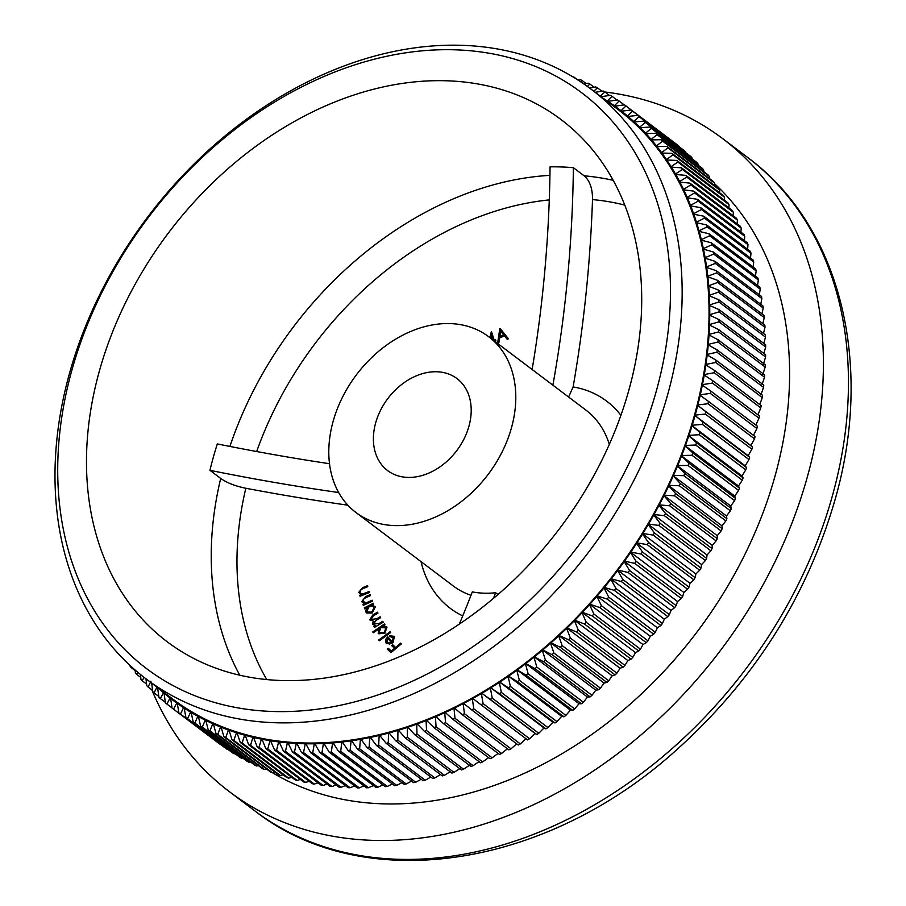 <?xml version="1.0" encoding="UTF-8"?>
<svg xmlns="http://www.w3.org/2000/svg" width="906" height="906" viewBox="0 0 906 906"><rect width="100%" height="100%" fill="white"/><g stroke="black" fill="none" stroke-linecap="round" stroke-linejoin="round"><path stroke-width="1.36" d="M375.662 422.898A57.61 43.182 -53 0 0 387.587 470.565A57.61 43.182 -53 0 0 468.934 426.284A57.61 43.182 -53 0 0 457.009 378.606A57.61 43.182 -53 0 0 375.662 422.898M511.46 427.825A110.136 82.548 -53 0 0 488.651 336.681A110.136 82.548 -53 0 0 333.136 421.347A110.136 82.548 -53 0 0 355.933 512.49A110.136 82.548 -53 0 0 511.46 427.825M656.261 391.256A360.916 270.498 -53 0 0 456.454 49.864A360.916 270.498 -53 0 0 71.925 370.056A360.916 270.498 -53 0 0 271.743 711.448A360.916 270.498 -53 0 0 656.261 391.256M69.547 373.181A369.388 276.84 127 0 1 591.131 89.207A369.388 276.84 127 0 1 667.597 394.88A369.388 276.84 127 0 1 146.025 678.854A369.388 276.84 127 0 1 69.547 373.181M151.834 689.828A409.218 306.692 -53 0 0 229.478 791.742A409.218 306.692 -53 0 0 807.28 477.156A409.218 306.692 -53 0 0 722.558 138.539A409.218 306.692 -53 0 0 604.902 91.993M272.321 772.637A369.388 276.84 -53 0 0 775.049 475.99A369.388 276.84 -53 0 0 714.54 183.68M529.602 738.73L483.045 703.588A377.021 282.559 127 0 1 480.984 704.766L527.541 739.908A377.021 282.559 -53 0 0 529.602 738.73L535.004 733.396L536.771 734.517A377.021 282.559 -53 0 0 538.798 733.282L543.985 727.96L545.899 728.866A377.021 282.559 -53 0 0 547.926 727.575L552.887 722.263L554.948 722.954A377.021 282.559 -53 0 0 556.952 721.618L561.686 716.329L563.906 716.805A377.021 282.559 -53 0 0 565.876 715.4L570.395 710.145L572.751 710.395A377.021 282.559 -53 0 0 574.698 708.934L579.002 703.724L581.482 703.747A377.021 282.559 -53 0 0 583.396 702.241L587.473 697.065L590.089 696.873A377.021 282.559 -53 0 0 591.98 695.31L595.831 690.191L598.56 689.76A377.021 282.559 -53 0 0 600.429 688.152L604.064 683.09L606.907 682.433A377.021 282.559 -53 0 0 608.741 680.78L612.15 675.785L615.106 674.891A377.021 282.559 -53 0 0 616.907 673.181L620.089 668.266L623.147 667.133A377.021 282.559 -53 0 0 624.913 665.389L627.881 660.553L631.04 659.183A377.021 282.559 -53 0 0 632.773 657.394L635.514 652.637L638.764 651.029A377.021 282.559 -53 0 0 640.451 649.194L642.977 644.54L646.306 642.694A377.021 282.559 -53 0 0 647.96 640.825L650.259 636.272L653.679 634.189A377.021 282.559 -53 0 0 655.287 632.275L657.371 627.824L660.859 625.502A377.021 282.559 -53 0 0 662.433 623.543L664.291 619.217L667.847 616.646A377.021 282.559 -53 0 0 669.375 614.664L671.029 610.451L674.642 607.643A377.021 282.559 -53 0 0 676.125 605.616L677.552 601.539L681.221 598.481A377.021 282.559 -53 0 0 682.66 596.431L683.883 592.479L687.597 589.194A377.021 282.559 -53 0 0 688.99 587.111L689.998 583.294L693.758 579.761A377.021 282.559 -53 0 0 695.095 577.654L695.899 573.985L699.692 570.214A377.021 282.559 -53 0 0 700.984 568.073L701.584 564.551L705.4 560.554A377.021 282.559 -53 0 0 706.635 558.39L707.031 555.027L710.882 550.78A377.021 282.559 -53 0 0 712.059 548.594L712.263 545.389L716.114 540.916A377.021 282.559 -53 0 0 717.246 538.708L717.246 535.673L721.119 530.961A377.021 282.559 -53 0 0 722.195 528.73L721.991 525.865L725.865 520.927A377.021 282.559 -53 0 0 726.884 518.685L726.499 515.99L730.361 510.814A377.021 282.559 -53 0 0 731.323 508.56L730.757 506.046L734.607 500.644A377.021 282.559 -53 0 0 735.513 498.379L734.755 496.058L738.594 490.429A377.021 282.559 -53 0 0 739.443 488.153L738.503 486.012L742.308 480.169A377.021 282.559 -53 0 0 743.101 477.881L741.991 475.944L745.774 469.874A377.021 282.559 -53 0 0 746.499 467.575L745.219 465.831L748.956 459.546A377.021 282.559 -53 0 0 749.636 457.258L748.186 455.707L751.878 449.206A377.021 282.559 -53 0 0 752.49 446.918L705.933 411.766A377.021 282.559 127 0 1 705.321 414.065L694.46 415.163A369.388 276.84 -53 0 0 697.156 405.027A369.388 276.84 -53 0 0 699.579 394.891A369.388 276.84 -53 0 0 701.731 384.767A369.388 276.84 -53 0 0 703.611 374.654A369.388 276.84 -53 0 0 705.208 364.574A369.388 276.84 -53 0 0 706.533 354.529A369.388 276.84 -53 0 0 707.575 344.529A369.388 276.84 -53 0 0 708.345 334.586A369.388 276.84 -53 0 0 708.832 324.699A369.388 276.84 -53 0 0 709.036 314.88A369.388 276.84 -53 0 0 708.968 305.152A369.388 276.84 -53 0 0 708.605 295.503A369.388 276.84 -53 0 0 707.971 285.956A369.388 276.84 -53 0 0 707.054 276.511A369.388 276.84 -53 0 0 705.865 267.191A369.388 276.84 -53 0 0 704.392 257.984A369.388 276.84 -53 0 0 702.637 248.912A369.388 276.84 -53 0 0 700.621 239.977A369.388 276.84 -53 0 0 698.322 231.189A369.388 276.84 -53 0 0 695.751 222.559A369.388 276.84 -53 0 0 692.909 214.088A369.388 276.84 -53 0 0 689.806 205.787A369.388 276.84 -53 0 0 686.442 197.667A369.388 276.84 -53 0 0 682.818 189.728A369.388 276.84 -53 0 0 678.934 181.981A369.388 276.84 -53 0 0 674.789 174.439A369.388 276.84 -53 0 0 670.406 167.1A369.388 276.84 -53 0 0 665.774 159.966A369.388 276.84 -53 0 0 660.893 153.057A369.388 276.84 -53 0 0 655.774 146.376A369.388 276.84 -53 0 0 650.429 139.92A369.388 276.84 -53 0 0 644.857 133.703A369.388 276.84 -53 0 0 639.058 127.735A369.388 276.84 -53 0 0 633.045 122.004A369.388 276.84 -53 0 0 626.816 116.534A369.388 276.84 -53 0 0 620.372 111.313A369.388 276.84 -53 0 0 617.994 109.49L591.131 89.207M347.847 505.186A814.505 250.362 15.6 0 1 245.832 488.266C235.3 486.114 226.919 482.841 220.702 478.436L209.943 470.316A327.032 245.096 -53 0 1 213.374 457.111A327.032 245.096 -53 0 1 217.315 443.917A780.61 239.943 -164.4 0 0 329.501 463.713M99.366 371.052A327.032 245.096 -53 0 0 167.066 641.663A327.032 245.096 -53 0 0 628.832 390.26A327.032 245.096 -53 0 0 561.131 119.637A327.032 245.096 -53 0 0 99.366 371.052M497.915 594.472L495.627 592.739A780.61 457.734 -87.9 0 1 493.498 598.232M495.627 592.739A110.136 82.548 127 0 1 483.725 593.181A110.136 82.548 127 0 1 472.309 591.89A780.61 457.734 92.1 0 1 459.342 623.985M532.139 369.501A780.61 457.734 92.1 0 0 550.055 166.851A327.032 245.096 -53 0 1 561.788 166.976A327.032 245.096 -53 0 1 573.373 167.689A780.61 457.734 -87.9 0 1 552.875 385.163M572.275 76.534L572.32 76.523A377.021 282.559 127 0 1 574.11 77.203L573.849 77.486M577.371 79.671L574.11 77.203M578.153 80.17L580.293 79.705A377.021 282.559 127 0 1 582.037 80.453L580.701 81.834M586.171 83.567L582.037 80.453M583.928 84.009L588.107 83.182A377.021 282.559 127 0 1 589.817 83.998L587.348 86.432M594.121 87.248L589.817 83.998M589.591 88.063L595.74 86.953A377.021 282.559 127 0 1 597.416 87.825L593.826 91.246M601.901 91.212L597.416 87.825M595.208 92.299L603.215 91.008A377.021 282.559 127 0 1 604.846 91.948L600.032 96.364M609.523 95.481L604.846 91.948M600.667 96.738L610.497 95.345A377.021 282.559 127 0 1 612.082 96.342L606.997 101.189M607.077 100.781A370.237 277.474 -53 0 0 603.011 98.188M616.975 100.034L612.082 96.342M607.303 101.427L617.586 99.954A377.021 282.559 127 0 1 619.138 101.019L613.758 106.285M613.94 105.47A370.237 277.474 -53 0 0 607.7 101.178M624.245 104.881L619.138 101.019M613.804 106.33L624.483 104.847A377.021 282.559 127 0 1 625.989 105.968L620.372 111.313L631.176 110.011A377.021 282.559 127 0 1 632.637 111.189L626.816 116.534L637.665 115.436A377.021 282.559 127 0 1 639.081 116.681L633.045 122.004L643.94 121.121A377.021 282.559 127 0 1 645.31 122.423L639.058 127.735L649.998 127.067A377.021 282.559 127 0 1 651.312 128.425L644.857 133.703L655.831 133.261A377.021 282.559 127 0 1 657.088 134.677L650.429 139.92L661.425 139.705A377.021 282.559 127 0 1 662.637 141.166L655.774 146.376L666.793 146.387A377.021 282.559 127 0 1 667.948 147.893L660.893 153.057L671.924 153.295A377.021 282.559 127 0 1 673.022 154.858L665.774 159.966L676.805 160.43A377.021 282.559 127 0 1 677.858 162.049L670.406 167.1L681.437 167.791A377.021 282.559 127 0 1 682.433 169.456L674.789 174.439L685.819 175.368A377.021 282.559 127 0 1 686.748 177.078L678.934 181.981L689.942 183.148A377.021 282.559 127 0 1 690.814 184.903L682.818 189.728L693.803 191.132A377.021 282.559 127 0 1 694.619 192.933L686.442 197.667L697.405 199.309A377.021 282.559 127 0 1 698.164 201.143L689.806 205.787L700.734 207.667A377.021 282.559 127 0 1 701.437 209.546L692.909 214.088L703.792 216.206A377.021 282.559 127 0 1 704.438 218.12L695.751 222.559L706.589 224.915A377.021 282.559 127 0 1 707.167 226.874L698.322 231.189L709.104 233.793A377.021 282.559 127 0 1 709.625 235.775L700.621 239.977L711.335 242.819A377.021 282.559 127 0 1 711.799 244.846L702.637 248.912L713.294 251.993A377.021 282.559 127 0 1 713.69 254.054L704.392 257.984L714.97 261.302A377.021 282.559 127 0 1 715.298 263.397L705.865 267.191L716.363 270.747A377.021 282.559 127 0 1 716.635 272.865L707.054 276.511L717.473 280.316A377.021 282.559 127 0 1 717.677 282.457L707.971 285.956L718.288 289.999A377.021 282.559 127 0 1 718.435 292.162L708.605 295.503L718.832 299.784A377.021 282.559 127 0 1 718.911 301.97L708.968 305.152L719.081 309.659A377.021 282.559 127 0 1 719.104 311.868L709.036 314.88L719.047 319.625A377.021 282.559 127 0 1 719.002 321.856L708.832 324.699L718.73 329.671A377.021 282.559 127 0 1 718.617 331.913L708.345 334.586L718.118 339.795A377.021 282.559 127 0 1 717.948 342.049L707.575 344.529L717.224 349.965A377.021 282.559 127 0 1 716.986 352.23L706.533 354.529L716.046 360.192A377.021 282.559 127 0 1 715.74 362.468L705.208 364.574L714.585 370.463A377.021 282.559 127 0 1 714.222 372.74L703.611 374.654L712.841 380.758A377.021 282.559 127 0 1 712.41 383.057L701.731 384.767L710.814 391.086A377.021 282.559 127 0 1 710.327 393.385L699.579 394.891L708.515 401.426A377.021 282.559 127 0 1 707.96 403.725L697.156 405.027L705.933 411.766M620.599 110.419A370.237 277.474 -53 0 0 614.54 105.889M672.569 141.257L625.989 105.968M627.065 115.64A370.237 277.474 -53 0 0 621.176 110.872M679.285 146.851L679.194 146.342A377.021 282.559 -53 0 0 677.733 145.153L631.176 110.011M679.194 146.342L632.637 111.189M633.317 121.11A370.237 277.474 -53 0 0 627.62 116.104M685.763 152.695L685.638 151.823A377.021 282.559 -53 0 0 684.223 150.589L637.665 115.436M685.638 151.823L639.081 116.681M639.353 126.84A370.237 277.474 -53 0 0 633.86 121.608M692.014 158.788L691.867 157.565A377.021 282.559 -53 0 0 690.497 156.274L643.94 121.121M691.867 157.565L645.31 122.423M645.174 132.82A370.237 277.474 -53 0 0 639.874 127.361M698.039 165.13L697.869 163.567A377.021 282.559 -53 0 0 696.555 162.219L649.998 127.067M697.869 163.567L651.312 128.425M650.78 139.037A370.237 277.474 -53 0 0 645.684 133.352M703.815 171.698L703.645 169.818A377.021 282.559 -53 0 0 702.388 168.414L655.831 133.261M703.645 169.818L657.088 134.677M656.148 145.492A370.237 277.474 -53 0 0 651.255 139.603M709.353 178.505L709.194 176.308A377.021 282.559 -53 0 0 707.982 174.847L661.425 139.705M709.194 176.308L662.637 141.166M661.278 152.185A370.237 277.474 -53 0 0 656.612 146.081M714.641 185.537L714.517 183.046A377.021 282.559 -53 0 0 713.35 181.528L666.793 146.387M714.517 183.046L667.948 147.893M666.182 159.105A370.237 277.474 -53 0 0 661.72 152.786M719.681 192.797L719.579 190.011A377.021 282.559 -53 0 0 718.481 188.437L671.924 153.295M719.579 190.011L673.022 154.858M670.836 166.228A370.237 277.474 -53 0 0 666.601 159.716M724.46 200.271L724.415 197.191A377.021 282.559 -53 0 0 723.362 195.583L676.805 160.43M724.415 197.191L677.858 162.049M675.242 173.578A370.237 277.474 -53 0 0 671.233 166.874M728.979 207.95L728.99 204.597A377.021 282.559 -53 0 0 727.994 202.944L681.437 167.791M728.99 204.597L682.433 169.456M679.409 181.132A370.237 277.474 -53 0 0 675.627 174.235M733.248 215.843L733.316 212.219A377.021 282.559 -53 0 0 732.376 210.509L685.819 175.368M733.316 212.219L686.748 177.078M683.305 188.89A370.237 277.474 -53 0 0 679.76 181.812M737.235 223.918L737.382 220.045A377.021 282.559 -53 0 0 736.499 218.289L689.942 183.148M737.382 220.045L690.814 184.903M686.952 196.84A370.237 277.474 -53 0 0 683.645 189.581M740.961 232.185L741.187 228.074A377.021 282.559 -53 0 0 740.361 226.274L693.803 191.132M741.187 228.074L694.619 192.933M690.338 204.971A370.237 277.474 -53 0 0 687.269 197.542M744.415 240.645L744.721 236.296A377.021 282.559 -53 0 0 743.962 234.45L697.405 199.309M744.721 236.296L698.164 201.143M693.464 213.284A370.237 277.474 -53 0 0 690.632 205.696M747.597 249.263L747.994 244.688A377.021 282.559 -53 0 0 747.291 242.808L700.734 207.667M747.994 244.688L701.437 209.546M696.318 221.766A370.237 277.474 -53 0 0 693.724 214.02M750.496 258.063L750.995 253.272A377.021 282.559 -53 0 0 750.349 251.347L703.792 216.206M750.995 253.272L704.438 218.12M698.911 230.407A370.237 277.474 -53 0 0 696.555 222.514M753.113 267.021L753.724 262.015A377.021 282.559 -53 0 0 753.146 260.056L706.589 224.915M753.724 262.015L707.167 226.874M701.221 239.207A370.237 277.474 -53 0 0 699.126 231.177M755.457 276.126L756.182 270.928A377.021 282.559 -53 0 0 755.661 268.935L709.104 233.793M756.182 270.928L709.625 235.775M703.26 248.153A370.237 277.474 -53 0 0 701.414 239.988M757.507 285.367L758.356 279.988A377.021 282.559 -53 0 0 757.892 277.961L711.335 242.819M758.356 279.988L711.799 244.846M705.027 257.247A370.237 277.474 -53 0 0 703.43 248.957M759.285 294.756L760.247 289.195A377.021 282.559 -53 0 0 759.851 287.134L713.294 251.993M760.247 289.195L713.69 254.054M706.51 266.466A370.237 277.474 -53 0 0 705.174 258.051M760.768 304.269L761.855 298.538A377.021 282.559 -53 0 0 761.527 296.455L714.97 261.302M761.855 298.538L715.298 263.397M707.722 275.809A370.237 277.474 -53 0 0 706.635 267.281M761.957 313.906L763.192 308.006A377.021 282.559 -53 0 0 762.92 305.9L716.363 270.747M763.192 308.006L716.635 272.865M708.651 285.265A370.237 277.474 -53 0 0 707.824 276.636M762.875 323.646L764.234 317.598A377.021 282.559 -53 0 0 764.03 315.458L717.473 280.316M764.234 317.598L717.677 282.457M709.307 294.835A370.237 277.474 -53 0 0 708.718 286.103M763.486 333.499L764.992 327.304A377.021 282.559 -53 0 0 764.845 325.141L718.288 289.999M764.992 327.304L718.435 292.162M709.67 304.495A370.237 277.474 -53 0 0 709.353 295.684M763.815 343.431L765.468 337.111A377.021 282.559 -53 0 0 765.389 334.926L718.832 299.784M765.468 337.111L718.911 301.97M709.76 314.246A370.237 277.474 -53 0 0 709.692 305.356M763.86 353.453L765.661 347.009A377.021 282.559 -53 0 0 765.638 344.812L719.081 309.659M765.661 347.009L719.104 311.868M709.568 324.076A370.237 277.474 -53 0 0 709.76 315.107M763.294 364.631L765.559 356.998A377.021 282.559 -53 0 0 765.604 354.778L719.047 319.625M765.559 356.998L719.002 321.856M709.092 333.986A370.237 277.474 -53 0 0 709.534 324.948M762.818 374.54L765.174 367.066A377.021 282.559 -53 0 0 765.287 364.824L718.73 329.671M765.174 367.066L718.617 331.913M708.333 343.952A370.237 277.474 -53 0 0 709.036 334.858M762.059 384.506L764.505 377.19A377.021 282.559 -53 0 0 764.675 374.937L718.118 339.795M764.505 377.19L717.948 342.049M707.303 353.974A370.237 277.474 -53 0 0 708.254 344.835M761.017 394.529L763.543 387.383A377.021 282.559 -53 0 0 763.781 385.107L717.224 349.965M763.543 387.383L716.986 352.23M705.989 364.042A370.237 277.474 -53 0 0 707.19 354.858M759.704 404.597L762.308 397.609A377.021 282.559 -53 0 0 762.603 395.333L716.046 360.192M762.308 397.609L715.74 362.468M704.392 374.144A370.237 277.474 -53 0 0 705.853 364.937M757.948 414.812L760.78 407.893A377.021 282.559 -53 0 0 761.142 405.605L714.585 370.463M760.78 407.893L714.222 372.74M702.524 384.28A370.237 277.474 -53 0 0 704.234 375.039M755.842 425.073L758.968 418.198A377.021 282.559 -53 0 0 759.398 415.911L712.841 380.758M758.968 418.198L712.41 383.057M700.383 394.427A370.237 277.474 -53 0 0 702.343 385.175M753.452 435.356L756.884 428.527A377.021 282.559 -53 0 0 757.371 426.228L710.814 391.086M756.884 428.527L710.327 393.385M697.96 404.574A370.237 277.474 -53 0 0 700.179 395.322M752.49 446.918L750.881 445.582L754.517 438.866A377.021 282.559 -53 0 0 755.072 436.567L708.515 401.426M754.517 438.866L707.96 403.725M695.276 414.733A370.237 277.474 -53 0 0 697.733 405.48M751.878 449.206L705.321 414.065M694.46 415.163L703.067 422.105A377.021 282.559 127 0 1 702.399 424.404L691.505 425.288A369.388 276.84 -53 0 0 694.46 415.163L748.186 455.707M692.32 424.88A370.237 277.474 -53 0 0 695.027 415.627M749.636 457.258L703.067 422.105M748.956 459.546L702.399 424.404M691.505 425.288L699.942 432.434A377.021 282.559 127 0 1 699.217 434.721L688.277 435.39A369.388 276.84 -53 0 0 691.505 425.288L745.219 465.831M689.092 435.016A370.237 277.474 -53 0 0 692.037 425.775M746.499 467.575L699.942 432.434M745.774 469.874L699.217 434.721M688.277 435.39L696.544 442.74A377.021 282.559 127 0 1 695.751 445.016L684.789 445.469A369.388 276.84 -53 0 0 688.277 435.39L741.991 475.944M685.604 445.118A370.237 277.474 -53 0 0 688.798 435.899M743.101 477.881L696.544 442.74M742.308 480.169L695.751 445.016M684.789 445.469L692.886 453.011A377.021 282.559 127 0 1 692.037 455.288L681.04 455.503A369.388 276.84 -53 0 0 684.789 445.469L738.503 486.012M681.867 455.174A370.237 277.474 -53 0 0 685.287 446.001M739.443 488.153L692.886 453.011M738.594 490.429L692.037 455.288M681.04 455.503L688.956 463.238A377.021 282.559 127 0 1 688.05 465.503L677.031 465.503A369.388 276.84 -53 0 0 681.04 455.503L734.755 496.058M677.858 465.197A370.237 277.474 -53 0 0 681.516 456.069M735.513 498.379L688.956 463.238M734.607 500.644L688.05 465.503M677.031 465.503L684.766 473.419A377.021 282.559 127 0 1 683.803 475.673L672.773 475.435A369.388 276.84 -53 0 0 677.031 465.503L730.757 506.046M673.611 475.163A370.237 277.474 -53 0 0 677.495 466.08M731.323 508.56L684.766 473.419M730.361 510.814L683.803 475.673M672.773 475.435L680.327 483.532A377.021 282.559 127 0 1 679.307 485.775L668.277 485.31A369.388 276.84 -53 0 0 672.773 475.435L726.499 515.99M669.104 485.061A370.237 277.474 -53 0 0 673.215 476.035M726.884 518.685L680.327 483.532M725.865 520.927L679.307 485.775M668.277 485.31L675.627 493.589A377.021 282.559 127 0 1 674.551 495.809L663.52 495.118A369.388 276.84 -53 0 0 668.277 485.31L721.991 525.865M664.358 494.891A370.237 277.474 -53 0 0 668.696 485.933M722.195 528.73L675.627 493.589M721.119 530.961L674.551 495.809M663.52 495.118L670.689 503.566A377.021 282.559 127 0 1 669.557 505.763L658.537 504.835A369.388 276.84 -53 0 0 663.52 495.118L717.246 535.673M659.364 504.642A370.237 277.474 -53 0 0 663.928 495.752M717.246 538.708L670.689 503.566M716.114 540.916L669.557 505.763M658.537 504.835L665.502 513.453A377.021 282.559 127 0 1 664.325 515.639L653.317 514.472A369.388 276.84 -53 0 0 658.537 504.835L712.263 545.389M654.143 514.302A370.237 277.474 -53 0 0 658.911 505.491M712.059 548.594L665.502 513.453M710.882 550.78L664.325 515.639M653.317 514.472L660.078 523.249A377.021 282.559 127 0 1 658.843 525.401L647.858 524.008A369.388 276.84 -53 0 0 653.317 514.472L707.031 555.027M648.685 523.861A370.237 277.474 -53 0 0 653.668 515.152M706.635 558.39L660.078 523.249M705.4 560.554L658.843 525.401M647.858 524.008L654.426 532.932A377.021 282.559 127 0 1 653.135 535.072L642.184 533.43A369.388 276.84 -53 0 0 647.858 524.008L701.584 564.551M643 533.306A370.237 277.474 -53 0 0 648.186 524.699M700.984 568.073L654.426 532.932M699.692 570.214L653.135 535.072M642.184 533.43L648.537 542.513A377.021 282.559 127 0 1 647.201 544.619L636.272 542.739A369.388 276.84 -53 0 0 642.184 533.43L695.899 573.985M637.099 542.649A370.237 277.474 -53 0 0 642.49 534.144M695.095 577.654L648.537 542.513M693.758 579.761L647.201 544.619M636.272 542.739L642.433 551.958A377.021 282.559 127 0 1 641.04 554.042L630.157 551.924A369.388 276.84 -53 0 0 636.272 542.739L689.998 583.294M630.972 551.856A370.237 277.474 -53 0 0 636.567 543.464M688.99 587.111L642.433 551.958M687.597 589.194L641.04 554.042M630.157 551.924L636.103 561.29A377.021 282.559 127 0 1 634.664 563.339L623.838 560.984A369.388 276.84 -53 0 0 630.157 551.924L683.883 592.479M624.642 560.939A370.237 277.474 -53 0 0 630.429 552.671M682.66 596.431L636.103 561.29M681.221 598.481L634.664 563.339M623.838 560.984L629.557 570.474A377.021 282.559 127 0 1 628.085 572.49L617.303 569.897A369.388 276.84 -53 0 0 623.838 560.984L677.552 601.539M618.107 569.885A370.237 277.474 -53 0 0 624.075 561.743M676.125 605.616L629.557 570.474M674.642 607.643L628.085 572.49M617.303 569.897L622.818 579.512A377.021 282.559 127 0 1 621.29 581.505L610.576 578.662A369.388 276.84 -53 0 0 617.303 569.897L671.029 610.451M611.369 578.674A370.237 277.474 -53 0 0 617.518 570.667M669.375 614.664L622.818 579.512M667.847 616.646L621.29 581.505M610.576 578.662L615.865 588.402A377.021 282.559 127 0 1 614.302 590.35L603.645 587.269A369.388 276.84 -53 0 0 610.576 578.662L664.291 619.217M604.438 587.315A370.237 277.474 -53 0 0 610.769 579.444M662.433 623.543L615.865 588.402M660.859 625.502L614.302 590.35M603.645 587.269L608.73 597.122A377.021 282.559 127 0 1 607.122 599.036L596.544 595.718A369.388 276.84 -53 0 0 603.645 587.269L657.371 627.824M597.326 595.786A370.237 277.474 -53 0 0 603.815 588.073M655.287 632.275L608.73 597.122M653.679 634.189L607.122 599.036M596.544 595.718L601.403 605.672A377.021 282.559 127 0 1 599.749 607.552L589.251 603.996A369.388 276.84 -53 0 0 596.544 595.718L650.259 636.272M590.021 604.087A370.237 277.474 -53 0 0 596.68 596.522M647.96 640.825L601.403 605.672M646.306 642.694L599.749 607.552M589.251 603.996L593.894 614.053A377.021 282.559 127 0 1 592.207 615.887L581.788 612.094A369.388 276.84 -53 0 0 589.251 603.996L642.977 644.54M582.547 612.207A370.237 277.474 -53 0 0 589.376 604.812M640.451 649.194L593.894 614.053M638.764 651.029L592.207 615.887M581.788 612.094L586.205 622.241A377.021 282.559 127 0 1 584.483 624.041L574.166 619.998A369.388 276.84 -53 0 0 581.788 612.094L635.514 652.637M574.914 620.146A370.237 277.474 -53 0 0 581.879 612.92M632.773 657.394L586.205 622.241M631.04 659.183L584.483 624.041M574.166 619.998L578.356 630.236A377.021 282.559 127 0 1 576.59 631.992L566.375 627.711A369.388 276.84 -53 0 0 574.166 619.998L627.881 660.553M567.111 627.892A370.237 277.474 -53 0 0 574.234 620.837M624.913 665.389L578.356 630.236M623.147 667.133L576.59 631.992M566.375 627.711L570.35 638.039A377.021 282.559 127 0 1 568.549 639.738L558.424 635.231A369.388 276.84 -53 0 0 566.375 627.711L620.089 668.266M559.161 635.434A370.237 277.474 -53 0 0 566.42 628.56M616.907 673.181L570.35 638.039M615.106 674.891L568.549 639.738M558.424 635.231L562.184 645.627A377.021 282.559 127 0 1 560.35 647.292L550.338 642.547A369.388 276.84 -53 0 0 558.424 635.231L612.15 675.785M551.063 642.773A370.237 277.474 -53 0 0 558.447 636.091M608.741 680.78L562.184 645.627M606.907 682.433L560.35 647.292M550.338 642.547L553.872 653.011A377.021 282.559 127 0 1 552.003 654.619L542.116 649.636A369.388 276.84 -53 0 0 550.338 642.547L604.064 683.09M542.819 649.896A370.237 277.474 -53 0 0 550.338 643.407M600.429 688.152L553.872 653.011M598.56 689.76L552.003 654.619M542.116 649.636L545.423 660.168A377.021 282.559 127 0 1 543.532 661.72L533.759 656.522A369.388 276.84 -53 0 0 542.116 649.636L595.831 690.191M534.449 656.793A370.237 277.474 -53 0 0 542.082 650.508M591.98 695.31L545.423 660.168M590.089 696.873L543.532 661.72M533.759 656.522L536.839 667.099A377.021 282.559 127 0 1 534.914 668.605L525.276 663.169A369.388 276.84 -53 0 0 533.759 656.522L587.473 697.065M525.956 663.475A370.237 277.474 -53 0 0 533.702 657.394M583.396 702.241L536.839 667.099M581.482 703.747L534.914 668.605M525.276 663.169L528.141 673.792A377.021 282.559 127 0 1 526.193 675.253L516.68 669.591A369.388 276.84 -53 0 0 525.276 663.169L579.002 703.724M517.337 669.919A370.237 277.474 -53 0 0 525.197 664.053M574.698 708.934L528.141 673.792M572.751 710.395L526.193 675.253M516.68 669.591L519.319 680.247A377.021 282.559 127 0 1 517.349 681.652L507.972 675.774A369.388 276.84 -53 0 0 516.68 669.591L570.395 710.145M508.617 676.125A370.237 277.474 -53 0 0 516.567 670.474M565.876 715.4L519.319 680.247M563.906 716.805L517.349 681.652M507.972 675.774L510.395 686.465A377.021 282.559 127 0 1 508.391 687.813L499.161 681.708A369.388 276.84 -53 0 0 507.972 675.774L561.686 716.329M499.795 682.093A370.237 277.474 -53 0 0 507.836 676.657M556.952 721.618L510.395 686.465M554.948 722.954L508.391 687.813M499.161 681.708L501.358 692.433A377.021 282.559 127 0 1 499.342 693.724L490.259 687.405A369.388 276.84 -53 0 0 499.161 681.708L552.887 722.263M490.871 687.801A370.237 277.474 -53 0 0 499.013 682.603M547.926 727.575L501.358 692.433M545.899 728.866L499.342 693.724M490.259 687.405L492.241 698.141A377.021 282.559 127 0 1 490.203 699.375L481.279 692.841A369.388 276.84 -53 0 0 490.259 687.405L543.985 727.96M481.879 693.271A370.237 277.474 -53 0 0 490.089 688.3M538.798 733.282L492.241 698.141M536.771 734.517L490.203 699.375M480.984 704.766L472.219 698.016A369.388 276.84 -53 0 0 481.279 692.841L483.045 703.588M472.796 698.469A370.237 277.474 -53 0 0 481.075 693.736M472.219 698.016L473.77 708.775A377.021 282.559 127 0 1 471.698 709.885L463.079 702.931A369.388 276.84 -53 0 0 472.219 698.016M463.646 703.407A370.237 277.474 -53 0 0 471.992 698.922M471.698 709.885L518.255 745.026A377.021 282.559 -53 0 0 520.327 743.917L473.77 708.775M520.327 743.917L525.91 738.673M463.079 702.931L464.416 713.679A377.021 282.559 127 0 1 462.332 714.732L453.895 707.586A369.388 276.84 -53 0 0 463.079 702.931M454.438 708.084A370.237 277.474 -53 0 0 462.83 703.837M462.332 714.732L508.9 749.885A377.021 282.559 -53 0 0 510.984 748.832L464.416 713.679M510.984 748.832L516.703 743.86M453.895 707.586L455.016 718.322A377.021 282.559 127 0 1 452.921 719.319L444.653 711.969A369.388 276.84 -53 0 0 453.895 707.586M445.174 712.478A370.237 277.474 -53 0 0 453.623 708.481M452.921 719.319L499.478 754.46A377.021 282.559 -53 0 0 501.573 753.464L455.016 718.322M501.573 753.464L507.417 748.775M444.653 711.969L445.559 722.682A377.021 282.559 127 0 1 443.464 723.611L435.367 716.068A369.388 276.84 -53 0 0 444.653 711.969M435.865 716.601A370.237 277.474 -53 0 0 444.348 712.852M443.464 723.611L490.021 758.752A377.021 282.559 -53 0 0 492.128 757.824L445.559 722.682M498.074 753.407L492.128 757.824M435.367 716.068L436.069 726.759A377.021 282.559 127 0 1 433.963 727.62L426.035 719.885A369.388 276.84 -53 0 0 435.367 716.068M426.522 720.451A370.237 277.474 -53 0 0 435.039 716.952M433.963 727.62L480.52 762.773A377.021 282.559 -53 0 0 482.626 761.901L436.069 726.759M482.626 761.901L488.764 757.507M426.035 719.885L426.545 730.553A377.021 282.559 127 0 1 424.427 731.346L416.692 723.43A369.388 276.84 -53 0 0 426.035 719.885M417.156 724.007A370.237 277.474 -53 0 0 425.695 720.78M424.427 731.346L470.984 766.499A377.021 282.559 -53 0 0 473.102 765.695L426.545 730.553M473.102 765.695L479.421 761.334M416.692 723.43L416.987 734.053A377.021 282.559 127 0 1 414.869 734.789L407.315 726.691A369.388 276.84 -53 0 0 416.692 723.43M407.757 727.292A370.237 277.474 -53 0 0 416.318 724.313M414.869 734.789L461.426 769.93A377.021 282.559 -53 0 0 463.544 769.194L416.987 734.053M463.544 769.194L470.044 764.868M407.315 726.691L407.417 737.258A377.021 282.559 127 0 1 405.299 737.926L397.938 729.658A369.388 276.84 -53 0 0 407.315 726.691M398.357 730.27A370.237 277.474 -53 0 0 406.93 727.563M405.299 737.926L451.856 773.078A377.021 282.559 -53 0 0 453.985 772.399L407.417 737.258M453.985 772.399L460.656 768.118M397.938 729.658L397.847 740.168A377.021 282.559 127 0 1 395.718 740.78L388.561 732.331A369.388 276.84 -53 0 0 397.938 729.658M388.957 732.965A370.237 277.474 -53 0 0 397.53 730.519M395.718 740.78L442.275 775.921A377.021 282.559 -53 0 0 444.404 775.321L397.847 740.168M444.404 775.321L450.123 771.776M388.561 732.331L388.266 742.784A377.021 282.559 127 0 1 386.149 743.328L379.184 734.709A369.388 276.84 -53 0 0 388.561 732.331M379.557 735.366A370.237 277.474 -53 0 0 388.119 733.192M386.149 743.328L432.706 778.469A377.021 282.559 -53 0 0 434.835 777.926L388.266 742.784M434.835 777.926L440.475 774.562M379.184 734.709L378.708 745.094A377.021 282.559 127 0 1 376.579 745.57L369.818 736.793A369.388 276.84 -53 0 0 379.184 734.709M370.169 737.473A370.237 277.474 -53 0 0 378.731 735.57M376.579 745.57L423.147 780.712A377.021 282.559 -53 0 0 425.265 780.247L378.708 745.094M425.265 780.247L430.826 777.054M369.818 736.793L369.161 747.11A377.021 282.559 127 0 1 367.043 747.518L360.475 738.583A369.388 276.84 -53 0 0 369.818 736.793M360.815 739.273A370.237 277.474 -53 0 0 369.342 737.643M367.043 747.518L413.6 782.659A377.021 282.559 -53 0 0 415.718 782.252L369.161 747.11M415.718 782.252L421.188 779.239M360.475 738.583L359.637 748.82A377.021 282.559 127 0 1 357.53 749.149L351.166 740.077A369.388 276.84 -53 0 0 360.475 738.583M351.483 740.78A370.237 277.474 -53 0 0 359.988 739.421M357.53 749.149L404.087 784.302A377.021 282.559 -53 0 0 406.194 783.962L359.637 748.82M406.194 783.962L411.562 781.119M351.166 740.077L350.158 750.213A377.021 282.559 127 0 1 348.051 750.485L341.902 741.267A369.388 276.84 -53 0 0 351.166 740.077M342.185 741.991A370.237 277.474 -53 0 0 350.656 740.904M348.051 750.485L394.608 785.638A377.021 282.559 -53 0 0 396.715 785.366L350.158 750.213M396.715 785.366L401.958 782.693M341.902 741.267L340.713 751.312A377.021 282.559 127 0 1 338.618 751.516L332.683 742.15A369.388 276.84 -53 0 0 341.902 741.267M332.944 742.897A370.237 277.474 -53 0 0 341.369 742.082M338.618 751.516L385.186 786.657A377.021 282.559 -53 0 0 387.27 786.453L340.713 751.312M387.27 786.453L392.389 783.962M332.683 742.15L331.324 752.093A377.021 282.559 127 0 1 329.24 752.229L323.521 742.739A369.388 276.84 -53 0 0 332.683 742.15M323.759 743.486A370.237 277.474 -53 0 0 332.128 742.954M329.24 752.229L375.809 787.371A377.021 282.559 -53 0 0 377.881 787.246L331.324 752.093M377.881 787.246L382.864 784.913M323.521 742.739L321.992 752.569A377.021 282.559 127 0 1 319.931 752.637L314.416 743.022A369.388 276.84 -53 0 0 323.521 742.739M314.631 743.792A370.237 277.474 -53 0 0 322.944 743.532M319.931 752.637L366.488 787.778A377.021 282.559 -53 0 0 368.549 787.722L321.992 752.569M368.549 787.722L373.397 785.559M314.416 743.022L312.74 752.739A377.021 282.559 127 0 1 310.69 752.739L305.39 742.999A369.388 276.84 -53 0 0 314.416 743.022M305.582 743.781A370.237 277.474 -53 0 0 313.827 743.803M310.69 752.739L357.247 787.88A377.021 282.559 -53 0 0 359.297 787.88L312.74 752.739M359.297 787.88L363.974 785.887M305.39 742.999L303.555 752.603A377.021 282.559 127 0 1 301.528 752.524L296.443 742.671A369.388 276.84 -53 0 0 305.39 742.999M296.613 743.464A370.237 277.474 -53 0 0 304.79 743.769M301.528 752.524L348.085 787.665A377.021 282.559 -53 0 0 350.112 787.744L303.555 752.603M350.112 787.744L354.631 785.898M296.443 742.671L294.45 752.15A377.021 282.559 127 0 1 292.445 752.003L287.587 742.048A369.388 276.84 -53 0 0 296.443 742.671M287.734 742.852A370.237 277.474 -53 0 0 295.82 743.43M292.445 752.003L339.003 787.155A377.021 282.559 -53 0 0 341.018 787.291L294.45 752.15M341.018 787.291L345.356 785.604M287.587 742.048L285.447 751.391A377.021 282.559 127 0 1 283.465 751.176L278.822 741.108A369.388 276.84 -53 0 0 287.587 742.048M278.946 741.935A370.237 277.474 -53 0 0 286.953 742.784M283.465 751.176L330.022 786.317A377.021 282.559 -53 0 0 332.015 786.533L285.447 751.391M332.015 786.533L336.16 785.004M278.822 741.108L276.545 750.315A377.021 282.559 127 0 1 274.586 750.043L270.169 739.885A369.388 276.84 -53 0 0 278.822 741.108M270.26 740.712A370.237 277.474 -53 0 0 278.176 741.833M274.586 750.043L321.143 785.185A377.021 282.559 -53 0 0 323.114 785.468L276.545 750.315M323.114 785.468L327.066 784.086M270.169 739.885L267.757 748.945A377.021 282.559 127 0 1 265.82 748.594L261.619 738.356A369.388 276.84 -53 0 0 270.169 739.885M261.687 739.194A370.237 277.474 -53 0 0 269.501 740.587M265.82 748.594L312.377 783.735A377.021 282.559 -53 0 0 314.314 784.086L267.757 748.945M314.314 784.086L318.063 782.852M261.619 738.356L259.082 747.257A377.021 282.559 127 0 1 257.168 746.838L253.193 736.521A369.388 276.84 -53 0 0 261.619 738.356M253.238 737.371A370.237 277.474 -53 0 0 260.939 739.047M257.168 746.838L303.736 781.991A377.021 282.559 -53 0 0 305.639 782.399L259.082 747.257M305.639 782.399L309.161 781.312M253.193 736.521L250.532 745.276A377.021 282.559 127 0 1 248.652 744.789L244.903 734.392A369.388 276.84 -53 0 0 253.193 736.521M244.914 735.253A370.237 277.474 -53 0 0 252.502 737.19M248.652 744.789L295.209 779.93A377.021 282.559 -53 0 0 297.089 780.417L250.532 745.276M297.089 780.417L300.384 779.454M244.903 734.392L242.117 742.988A377.021 282.559 127 0 1 240.271 742.433L236.738 731.969A369.388 276.84 -53 0 0 244.903 734.392M236.726 732.829A370.237 277.474 -53 0 0 244.19 735.049M240.271 742.433L286.828 777.575A377.021 282.559 -53 0 0 288.674 778.129L242.117 742.988M288.674 778.129L291.721 777.303M236.738 731.969L233.839 740.395A377.021 282.559 127 0 1 232.027 739.772L228.72 729.251A369.388 276.84 -53 0 0 236.738 731.969M228.686 730.123A370.237 277.474 -53 0 0 236.013 732.603M232.027 739.772L278.584 774.924A377.021 282.559 -53 0 0 280.396 775.536L233.839 740.395M280.396 775.536L283.182 774.834M228.72 729.251L225.719 737.507A377.021 282.559 127 0 1 223.929 736.827L220.849 726.25A369.388 276.84 -53 0 0 228.72 729.251M220.792 727.122A370.237 277.474 -53 0 0 227.984 729.874M223.929 736.827L270.486 771.969A377.021 282.559 -53 0 0 272.276 772.648L225.719 737.507M272.276 772.648L274.79 772.059M220.849 726.25L217.746 734.324A377.021 282.559 127 0 1 215.99 733.577L213.125 722.943A369.388 276.84 -53 0 0 220.849 726.25M213.046 723.826A370.237 277.474 -53 0 0 220.101 726.838M215.99 733.577L262.547 768.718A377.021 282.559 -53 0 0 264.303 769.466L217.746 734.324M264.303 769.466L266.534 768.979M213.125 722.943L209.932 730.836A377.021 282.559 127 0 1 208.221 730.032L205.583 719.364A369.388 276.84 -53 0 0 213.125 722.943M205.469 720.259A370.237 277.474 -53 0 0 212.378 723.532M208.221 730.032L254.779 765.174A377.021 282.559 -53 0 0 256.489 765.989L209.932 730.836M256.489 765.989L258.425 765.604M205.583 719.364L202.287 727.076A377.021 282.559 127 0 1 200.611 726.204L198.199 715.502A369.388 276.84 -53 0 0 205.583 719.364M198.063 716.397A370.237 277.474 -53 0 0 204.813 719.93M200.611 726.204L247.168 761.346A377.021 282.559 -53 0 0 248.844 762.218L202.287 727.076M248.844 762.218L250.475 761.923M198.199 715.502L194.824 723.022A377.021 282.559 127 0 1 193.193 722.082L190.985 711.357A369.388 276.84 -53 0 0 198.199 715.502M190.838 712.252A370.237 277.474 -53 0 0 197.417 716.046M193.193 722.082L239.75 757.223A377.021 282.559 -53 0 0 241.381 758.163L194.824 723.022M241.381 758.163L242.683 757.96M190.985 711.357L187.542 718.685A377.021 282.559 127 0 1 185.945 717.688L183.963 706.94A369.388 276.84 -53 0 0 190.985 711.357M183.793 707.846A370.237 277.474 -53 0 0 190.203 711.878M185.945 717.688L232.502 752.829A377.021 282.559 -53 0 0 234.099 753.826L187.542 718.685M234.099 753.826L235.062 753.69M183.963 706.94L180.441 714.064A377.021 282.559 127 0 1 178.901 713.011L177.134 702.263A369.388 276.84 -53 0 0 183.963 706.94M176.93 703.158A370.237 277.474 -53 0 0 183.171 707.439M178.901 713.011L225.458 748.152A377.021 282.559 -53 0 0 227.01 749.217L180.441 714.064M227.01 749.217L227.621 749.137M152.57 690.383L148.04 686.963A377.021 282.559 127 0 1 146.727 685.604L146.013 678.854L172.876 699.138A369.388 276.84 -53 0 0 177.134 702.263L173.544 709.183A377.021 282.559 127 0 1 172.049 708.05L170.487 697.326L166.851 704.019A377.021 282.559 127 0 1 165.39 702.83L163.975 692.41M170.271 698.198A370.237 277.474 -53 0 0 176.33 702.728M172.049 708.05L218.606 743.203A377.021 282.559 -53 0 0 220.113 744.324L173.544 709.183M163.805 692.988A370.237 277.474 -53 0 0 169.694 697.756M172.015 707.914L166.851 704.019M163.76 692.241L160.362 698.594A377.021 282.559 127 0 1 158.958 697.348L157.553 687.507M157.904 687.835A370.237 277.474 -53 0 0 163.25 692.512M165.311 702.32L160.362 698.594M158.833 696.476L154.088 692.897A377.021 282.559 127 0 1 152.729 691.606L151.676 683.124M157.01 687.008L154.088 692.897M150.996 681.267L148.04 686.963M146.557 684.053L142.208 680.768A377.021 282.559 127 0 1 140.94 679.353L140.521 674.562M144.054 677.348L142.208 680.768M140.781 677.473L136.602 674.324A377.021 282.559 127 0 1 135.39 672.864L135.198 670.1M137.757 672.286L136.602 674.324M135.243 670.667L131.234 667.643A377.021 282.559 127 0 1 130.079 666.125L130.045 665.491M131.642 666.952L131.234 667.643M489.886 337.61A806.668 499.455 100.2 0 0 491.301 331.868A789.273 433.227 169 0 0 491.528 331.766A814.63 302.729 -116 0 1 494.212 340.328A791.595 433.736 169.2 0 0 495.548 339.671A814.619 302.377 -116 0 1 495.91 340.849A791.901 433.906 -10.8 0 1 494.857 341.369M549.263 199.909A311.324 233.329 -53 0 0 256.681 451.539M499.602 337.949A810.168 479.138 -86.8 0 1 498.844 342.819A792.659 414.574 -7 0 1 497.587 343.34A810.077 478.413 93 0 0 499.806 328.527A789.375 412.423 173.1 0 0 500.078 328.414A810.168 119.173 -133.3 0 1 508.413 338.799A792.659 414.144 -6.9 0 1 507.213 339.308A810.134 114.269 46.3 0 0 504.449 335.922A791.606 413.963 -6.9 0 1 499.602 337.949M373.634 623.917L379.048 623.543A814.619 514.008 150 0 0 382.751 621.323A792.682 158.641 -129.6 0 1 383.238 622.173A814.607 513.974 -30 0 1 374.461 627.394A790.259 158.154 50.4 0 0 373.974 626.544A814.607 513.917 150.1 0 0 375.503 625.65L372.445 624.404L373.34 621.04L369.807 619.829L372.706 615.049A814.596 513.951 150 0 0 377.485 612.196A792.682 159.309 -129.5 0 1 377.995 613.079A814.607 513.962 -30 0 1 373.215 615.933L371.007 619.353L376.715 618.843A814.63 514.03 150 0 0 380.146 616.782A792.682 158.641 -129.6 0 1 380.633 617.643A814.63 513.974 -30 0 1 376.16 620.316L373.634 623.917L374.993 625.106M371.007 619.353L372.389 620.565M370.429 620.508L369.807 619.829L370.735 620.531M384.812 633.294L378.742 633.77L378.119 629.477A814.63 525.423 -35.8 0 1 373.295 632.728A789.273 117.463 46.9 0 0 372.728 631.946A814.619 525.412 144.2 0 0 384.427 624.008A792.659 117.973 -133.1 0 1 384.993 624.789A814.63 525.423 -35.8 0 1 383.555 625.786L386.998 627.122L384.812 633.294M386.352 626.476L386.998 627.122M392.649 644.664A791.063 44.836 -139.3 0 1 395.582 647.462A814.63 537.326 133.6 0 0 400.69 643.135A792.648 45.696 -139.2 0 1 401.415 643.815A814.63 537.337 -46.4 0 1 390.95 652.626A789.353 44.892 40.7 0 0 387.304 649.149A814.63 537.36 133.6 0 0 388.346 648.288A789.692 44.756 -139.3 0 1 391.267 651.074A814.63 537.337 133.6 0 0 394.552 648.322A790.734 44.824 40.7 0 0 391.619 645.536A814.63 537.337 133.6 0 0 392.649 644.664M245.832 488.266A311.324 233.329 -53 0 0 266.715 679.477M385.594 639.545L387.791 636.793A791.482 74.156 -136.8 0 1 392.321 641.799L393.283 636.918L394.54 637.915L389.773 636.601A796.487 309.093 65.5 0 0 389.682 635.638L394.518 636.42L392.921 642.581L389.603 644.053L386.081 643.034L385.594 639.545L386.511 640.248L386.556 643.453M379.263 640.814A789.251 95.594 45 0 0 378.651 640.055A814.63 530.225 141 0 0 390.09 631.765A792.637 96.002 -135 0 1 390.69 632.513A814.63 530.225 -39 0 1 379.263 640.814M372.151 613.034L366.692 613L365.73 611.788L366.352 607.96A814.63 499.206 -24.3 0 1 364.676 608.821A790.236 197.565 54 0 0 364.257 607.903A814.619 499.24 155.7 0 0 373.329 603.226A792.659 198.165 -126 0 1 373.748 604.132A814.63 499.115 -24.3 0 1 372.196 604.948L375.288 606.895L372.151 613.034M362.842 601.391L366.217 602.75L368.776 601.743A814.63 485.016 160 0 0 372.151 600.202A792.659 230.249 -122.9 0 1 372.502 601.165A814.619 485.016 -20 0 1 363.272 605.355A790.236 229.546 57.1 0 0 362.921 604.393A814.63 485.072 160 0 0 364.586 603.645L361.664 601.697L365.378 596.805A814.619 485.016 160 0 0 370.124 594.642A792.648 229.275 -122.9 0 1 370.475 595.593A814.63 484.97 -20 0 1 366.081 597.598L363.997 598.673L362.842 601.391L364.427 603M363.113 593.758L365.707 592.886A814.63 469.659 164 0 0 369.15 591.505A792.648 257.485 -120.1 0 1 369.433 592.513A814.619 469.716 -16 0 1 360.033 596.239A790.236 256.692 59.9 0 0 359.75 595.242A814.63 469.682 164 0 0 361.437 594.574L358.663 592.422L362.66 587.643A814.619 469.75 164 0 0 367.485 585.706A792.659 257.531 -120.1 0 1 367.779 586.703A814.63 469.716 -16 0 1 363.306 588.492L361.166 589.466L359.841 592.173L360.588 593.249L364.031 594.449L360.588 593.249M338.663 492.524A780.61 239.943 15.6 0 1 209.943 470.316M624.8 205.118A311.324 233.329 -53 0 0 592.513 199.592A814.505 477.609 -87.9 0 1 573.113 386.93A129.785 97.27 127 0 1 620.893 415.344M573.373 167.689L584.132 175.809C589.806 180.656 592.603 188.584 592.513 199.592M266.443 769.001A369.388 276.84 -53 0 0 267.213 769.5M568.606 397.043L573.113 386.93M396.398 648.073L395.582 647.462M393.476 645.446A816.317 538.447 -46.4 0 1 392.547 646.238L391.619 645.536M392.547 646.238A792.478 44.915 -139.3 0 1 395.367 648.923L394.552 648.322M392.083 651.686L391.267 651.074M389.161 649.07A816.317 538.481 -46.4 0 1 388.232 649.84L387.304 649.149M388.232 649.84A791.097 44.994 -139.3 0 1 391.064 652.535M393.125 642.411L392.321 641.799M390.611 636.408A798.22 309.761 -114.5 0 0 390.611 636.329L389.682 635.638M392.23 643.067A792.954 74.281 -136.8 0 0 388.527 638.979L387.609 638.288L387.066 642.252L388.323 643.249M387.066 642.252L390.033 643.758L387.995 642.954M392.207 643.067L391.358 642.422A791.21 74.111 43.2 0 0 387.609 638.288M389.104 643.067L391.358 642.422M379.467 640.667L378.651 640.055M378.833 630.021L378.119 629.477M379.036 633.815L378.108 633.124M384.472 626.476L383.555 625.786M373.544 632.558L372.728 631.946M383.657 625.865A816.317 526.511 -35.8 0 1 382.162 626.884M379.637 628.605A816.317 526.511 -35.8 0 1 378.221 629.557M385.084 633.09L384.28 632.479L385.945 627.711L385.458 627.224L386.386 627.915M386.375 627.915L380.792 627.586L379.116 632.354L380.52 633.543M379.116 632.354L384.28 632.479M374.167 621.675L373.34 621.04M376.341 626.284L375.503 625.65M374.824 627.19L373.974 626.544M367.032 608.481L366.352 607.96A816.317 500.282 -24.3 0 0 368.266 607.02M366.658 612.49L365.73 611.788M373.113 605.638L372.196 604.948M365.141 608.572L364.257 607.903M372.23 604.97A816.317 500.282 -24.3 0 1 370.294 605.978M372.649 612.75L371.777 612.094L374.178 607.36L373.431 606.42L369.24 606.397L366.828 611.142L367.576 612.071L371.777 612.094M373.431 606.42L374.178 607.36M372.502 601.165A816.329 486.024 -20 0 1 369.693 602.445L367.134 603.441L366.217 602.75M367.134 603.441L363.759 602.094M370.475 595.593A816.317 486.024 -20 0 1 366.307 597.496L365.378 596.805M362.593 602.388L361.664 601.697M362.921 604.393L363.85 605.083A791.991 230.056 -122.9 0 1 363.85 605.095A816.329 486.092 -20 0 0 365.503 604.336L364.586 603.645M369.421 592.467A816.329 470.633 -16 0 1 366.636 593.577L364.031 594.449M367.768 586.658A816.317 470.724 -16 0 1 363.578 588.334L362.66 587.643M359.591 593.113L358.663 592.422M359.75 595.242L360.667 595.944A816.329 470.656 -16 0 0 362.355 595.276L361.437 594.574M495.865 340.667A793.339 434.687 -10.8 0 1 495.129 341.03L494.212 340.328M492.026 333.363A808.379 500.508 -79.8 0 1 490.814 338.312M492.751 339.773A814.63 302.627 64 0 0 491.494 335.752L492.422 336.454A816.329 303.261 -116 0 1 493.668 340.475M491.494 335.752A806.804 499.863 -79.6 0 1 490.859 338.346M499.806 328.527L500.735 329.218A811.776 479.421 -87 0 1 498.685 342.887M507.473 339.195A811.833 114.507 -133.7 0 0 505.367 336.613L504.449 335.922M499.806 336.522L500.724 337.213A793.033 414.506 -6.9 0 0 504.574 335.605A811.969 118.46 -133.3 0 0 501.539 331.845L500.61 331.143A810.179 478.9 -86.9 0 1 499.806 336.522A791.289 413.6 173.1 0 0 503.645 334.914A810.27 118.21 46.7 0 0 500.61 331.143M504.574 335.605L503.645 334.914M535.004 733.396L481.279 692.841M750.881 445.582L697.156 405.027M609.308 444.359A110.136 82.548 -53 0 0 585.967 410.135L488.651 336.681M832.331 496.069A409.218 306.692 -53 0 0 747.609 157.44C840.406 225.741 874.335 363.725 834.936 500.123C806.578 597.609 753.384 681.233 675.344 750.995C544.665 868.582 363.397 896.102 254.518 810.655A409.218 306.692 -53 0 0 832.331 496.069M239.739 675.129A327.032 245.096 127 0 1 220.702 478.436M462.728 615.899A129.785 97.27 127 0 1 421.03 561.629M229.909 446.432A327.032 245.096 127 0 1 549.931 175.356M584.132 175.809A327.032 245.096 127 0 1 613.226 180.362M355.933 512.49L453.249 585.956A110.136 82.548 -53 0 0 470.995 595.31M379.886 624.177L379.048 623.543M377.564 619.478L376.715 618.843M373.578 615.718L372.706 615.049M369.693 602.445L368.776 601.743M366.636 593.577L365.707 592.886M747.609 157.44L722.558 138.539M254.518 810.655L229.478 791.742M368.493 612.773L367.576 612.071"/></g></svg>

